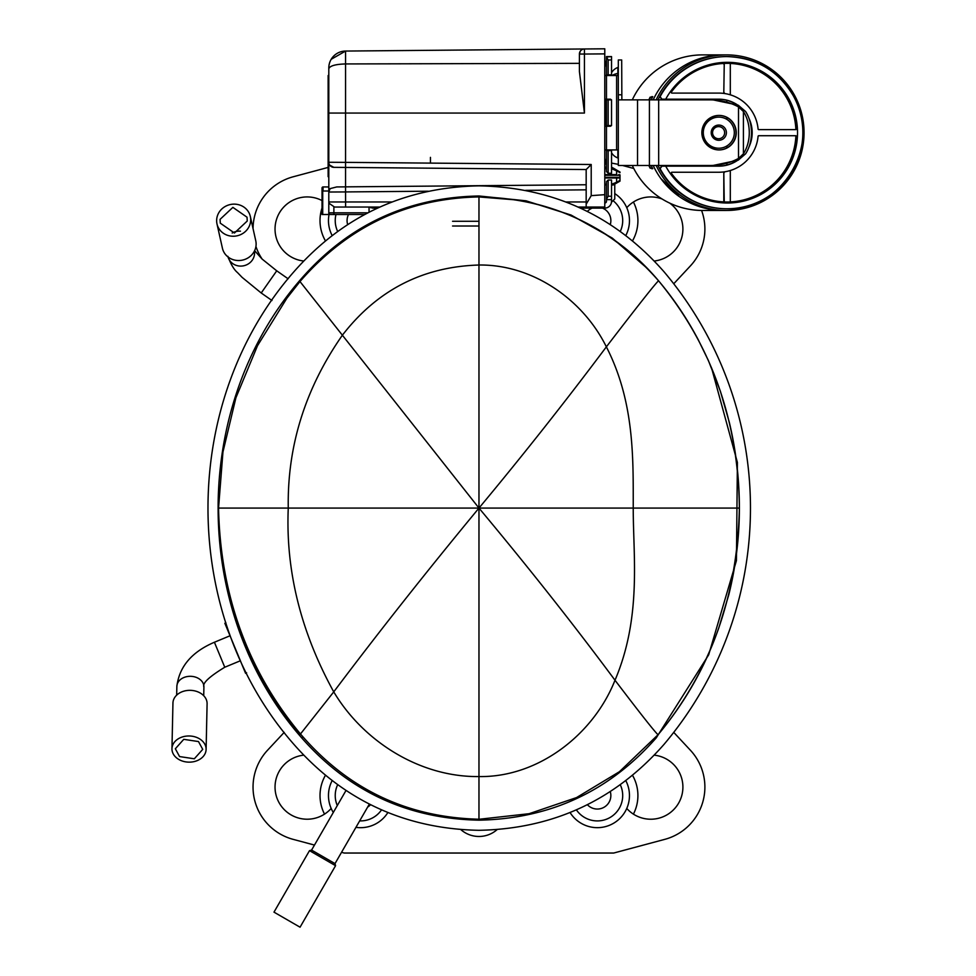 <?xml version="1.0" encoding="UTF-8"?>
<svg xmlns="http://www.w3.org/2000/svg" width="976" height="976" viewBox="0 0 976 976"><rect width="100%" height="100%" fill="white"/><g stroke="black" fill="none" stroke-linecap="round" stroke-linejoin="round"><path stroke-width="1.46" d="M293.922 744.395C179.328 614.026 179.34 402.124 293.922 271.755C342.991 215.94 404.662 187.294 478.972 185.843C553.27 187.294 614.953 215.94 664.009 271.755A366.195 366.195 0 0 1 664.009 744.395C614.953 800.21 553.27 828.856 478.972 830.308C404.662 828.856 342.991 800.21 293.922 744.395M479.875 196.932A231.141 231.141 180 0 0 478.972 196.932L478.972 196.932C550.61 198.128 610.476 226.078 658.556 280.783L658.556 280.783C673.782 298.888 686.994 318.518 698.218 339.685L708.369 360.486L720.398 391.291L729.34 422.425C736.026 450.448 739.369 478.996 739.381 508.081L739.381 508.081C738.356 420.656 711.406 344.882 658.556 280.783C644.306 263.837 627.995 249.185 609.622 236.802C581.245 217.807 550.159 205.521 516.402 199.946L478.972 196.932C407.529 198.311 347.859 226.517 299.974 281.539L299.888 281.43M218.551 508.337A355.105 355.105 180 0 0 300.083 734.477M290.043 508.081L288.262 508.081C287.2 446.105 305.244 388.485 342.381 335.207L478.972 508.081L478.972 265.021C532.506 264.313 583.014 299.4 606.364 346.846C565.726 401.136 523.258 454.877 478.972 508.081C426.634 571.411 378.224 632.68 333.743 691.874C300.73 631.814 285.565 570.545 288.262 508.081L478.972 508.081C528.406 567.263 573.754 624.64 615.002 680.235C641.866 617.088 633.119 556.1 633.241 508.081L478.972 508.081L478.972 819.218A231.141 231.141 180 0 0 479.558 819.218L529.102 813.703L576.584 797.563L619.431 771.699L658.056 734.733C710.357 672.196 737.466 596.641 739.381 508.081L633.241 508.081C633.143 460.233 634.925 402.454 606.364 346.846C638.133 305.415 655.53 283.394 658.556 280.783M711.492 367.708L737.392 462.429L736.429 560.627L708.686 654.811L656.262 737.844C609.256 791.329 550.159 818.766 478.972 820.169C407.785 818.766 348.676 791.329 301.669 737.844L302.389 737.234M301.669 737.844C190.259 611.086 190.259 405.064 301.669 278.306C348.676 224.822 407.773 197.384 478.972 195.981L525.966 200.8L571.021 215.025L612.257 238.071L647.966 268.998M341.527 852.316L344.211 853.036L613.721 853.036L664.778 839.36A54.107 54.107 0 0 0 690.349 750.19L673.745 732.378M314.479 845.07L293.154 839.36A54.107 54.107 0 0 1 267.583 750.19L284.199 732.378M460.867 829.637A27.389 27.389 0 0 0 497.077 829.637M626.763 808.445A32.135 32.135 0 0 0 679.308 801.869A32.135 32.135 0 0 0 654.359 755.168M303.585 755.168A32.135 32.135 0 0 0 278.636 801.869A32.135 32.135 0 0 0 331.169 808.445M328.131 167.421L293.154 176.79A54.107 54.107 0 0 0 253.052 228.64M255.919 246.464A54.107 54.107 0 0 0 262.154 259.104M701.585 210.45A54.107 54.107 0 0 1 690.349 265.96L673.745 283.772M611.671 163.114L618.308 164.346M622.554 165.481L633.778 168.482M322.043 200.58A32.135 32.135 0 0 0 276.44 219.673A32.135 32.135 0 0 0 303.585 260.995M654.359 260.995A32.135 32.135 0 0 0 669.719 203.118M662.094 198.994A32.135 32.135 0 0 0 626.763 207.705M478.972 221.284L452.559 221.284M478.972 226.017L452.559 226.017M216.709 219.161A17.08 15.994 -12.6 0 0 216.989 223.919A17.08 15.994 -12.6 0 0 234.63 236.18A17.08 15.994 -12.6 0 0 250.612 221.21A17.08 15.994 -12.6 0 0 250.332 216.465A17.08 15.994 -12.6 0 0 232.678 204.191A17.08 15.994 -12.6 0 0 216.709 219.161M220.064 219.368L232.874 207.363L247.026 217.197L247.257 221.003L234.447 233.008L220.295 223.175L220.064 219.368M216.989 223.919L222.418 248.209A17.08 15.994 -12.6 0 0 240.072 260.47A17.08 15.994 -12.6 0 0 256.054 245.501A17.08 15.994 -12.6 0 0 255.761 240.755L250.332 216.465M240.45 231.166A13.701 12.834 -12.6 0 0 232.19 233.02M246.623 672.83L245.562 673.269L224.858 623.274L225.907 622.834M177.242 758.425A17.08 13.078 -178.8 0 0 195.627 761.195A17.08 13.078 -178.8 0 0 206.107 749.434A17.08 13.078 -178.8 0 0 200.836 739.71A17.08 13.078 -178.8 0 0 182.451 736.929A17.08 13.078 -178.8 0 0 171.959 748.69A17.08 13.078 -178.8 0 0 177.242 758.425M179.572 756.571L175.338 748.763L183.756 739.332L198.494 741.565L202.727 749.361L194.322 758.791L179.572 756.571M206.107 749.434L207.095 703.781A17.08 13.078 -178.8 0 0 201.825 694.058A17.08 13.078 -178.8 0 0 183.439 691.289A17.08 13.078 -178.8 0 0 172.947 703.037L171.959 748.69M606.133 202.337L604.778 202.337M611.379 202.337L614.758 198.958L614.758 184.098M614.111 168.567L611.537 167.177M604.778 167.164L606.474 167.164M430.44 157.368L430.44 163.102M604.778 52.619L604.778 177.998L618.735 177.998L604.778 177.998M331.206 59.292L345.565 51.057L604.778 48.8L604.778 53.875L584.441 54.046L584.441 113.057L579.415 71.529L579.415 54.046L580.232 51.289M604.778 177.644L604.778 207.034L578.048 207.034M604.778 194.675L591.212 195.639L586.173 204.191L586.173 207.034M579.415 54.046L584.441 54.046L584.441 48.983A5.075 5.075 0 0 0 579.415 54.046L579.415 54.046A5.075 5.075 0 0 1 584.441 48.983L604.778 48.8M328.802 68.771C329.79 65.856 335.378 64.245 345.565 63.94L345.565 51.057A16.909 16.909 0 0 0 328.802 67.966L328.802 212.829A1.696 1.696 0 0 0 330.498 214.513L364.646 214.513M581.903 49.678L582.843 49.251M369.05 212.219L369.05 207.034L334.5 207.034L379.884 207.034M334.5 207.034L328.973 203.24L328.802 201.959L392.084 201.959M565.848 201.959L586.173 201.959L586.173 206.4M579.415 63.355L345.565 63.94L345.565 162.37L591.212 164.505L586.173 169.531L586.173 204.191M586.173 169.543L333.841 167.335L345.565 167.433L345.565 186.855L586.173 184.757M345.614 207.034L345.565 191.93L328.802 192.028L330.132 188.612L336.72 186.941L345.565 186.855L345.565 191.93L428.257 191.211M329.705 165.139L333.841 167.335A5.075 5.075 0 0 1 328.802 162.26L345.565 162.37L345.565 167.433M372.429 207.754L370.746 207.754L370.746 207.034M333.877 207.034L333.877 212.829L328.802 212.829L328.802 214.513L322.043 214.513L322.043 187.965A1.013 1.013 0 0 1 323.056 186.953L328.802 186.953M322.714 190.954L322.043 190.003L322.714 190.954L322.714 214.513M328.802 191.015L323.056 191.015L322.043 190.003M604.9 175.29L619.992 175.29L619.992 180.487L619.992 177.315L604.9 177.315M619.992 181.133L616.832 182.927L619.992 181.133M616.612 170.702L619.992 172.691L616.649 170.715M604.778 184.891L606.474 184.903L604.778 184.891M611.537 184.952L613.233 184.964L616.832 182.927L613.233 184.964L611.537 184.952M611.537 184.269L616.612 182.268L616.612 177.998M616.612 174.606L604.778 174.606L616.612 174.606L616.612 170.8L613.05 168.726L613.233 168.055L616.844 170.178M604.778 167.982L606.474 167.994M611.537 168.043L613.233 168.055L619.992 172.032M619.992 174.863L618.735 174.606M618.735 177.998L619.992 177.73M619.321 180.743L613.062 184.281L613.233 184.964M328.802 119.487L328.131 119.487L328.131 86.596M328.802 103.932L328.131 103.932M328.802 86.681L328.131 86.681L328.131 75.518L328.802 75.518M328.802 157.368L328.131 157.368L328.131 119.487M328.802 170.666L328.131 170.666L328.131 176.693L328.802 176.693M328.131 170.666L328.131 157.368M328.802 144.96L328.131 144.96M328.802 146.79L328.131 146.79M328.802 171.947L328.131 171.947M328.802 175.253L328.131 175.253M328.802 173.984L328.131 173.984M328.802 169.373L328.131 169.373M328.802 167.53L328.131 167.53M328.802 164.139L328.131 164.139M328.802 161.931L328.131 161.931M328.802 121.17L328.131 121.17M328.802 143.753L328.131 143.753M328.802 141.923L328.131 141.923M328.802 138.519L328.131 138.519M328.802 136.311L328.131 136.311M293.276 923.284L300.059 927.2L335.561 865.688L309.502 850.645L273.988 912.145L293.276 923.284M369.367 804.102L335.012 863.614L311.576 850.084L345.968 790.536M608.158 173.252L611.537 173.252L611.537 150.597L606.474 150.597L606.474 171.569L608.158 173.252L608.158 150.597L606.474 150.597L606.474 99.186L604.778 99.186M608.158 150.597L611.537 150.597L611.537 149.926M618.308 75.518L606.474 75.518L606.474 57.035L608.158 59.963L611.537 59.963L611.537 56.584L606.474 57.035M608.158 99.869L611.537 99.869L611.537 125.575L608.158 125.575L608.158 99.869L606.474 99.869L611.147 99.869A1.013 1.013 0 0 0 610.195 99.186L606.474 99.186L606.474 75.518L604.778 75.518M611.537 75.518L611.537 59.963M611.537 158.149L611.537 165.151M606.474 165.151L604.778 158.405M611.537 67.295L611.537 60.28M606.474 60.28L604.778 67.039M377.553 208.095L372.429 208.095L372.429 207.034M580.378 208.095L603.083 208.095L603.083 207.034M603.083 208.095L604.778 208.095A6.759 6.759 180 0 0 611.537 201.324L611.537 180.023L608.158 180.023L606.474 181.707L606.474 199.641L611.537 199.641L606.474 199.641L606.474 201.324A1.696 1.696 180 0 1 604.778 203.02M606.474 74.847L611.537 74.847M608.158 125.575L606.474 125.575M606.474 199.189L608.158 196.249L608.158 180.023M608.158 74.847L608.158 59.963M606.474 56.584L611.537 56.584M655.701 737.527L658.056 734.733C655.067 732.207 640.72 714.042 615.002 680.235C593.518 734.513 538.313 777.543 478.972 776.567C419.936 777.286 363.304 741.443 333.743 691.874L300.474 733.976C347.541 789.023 407.041 817.437 478.972 819.218L479.997 819.218M288.262 508.081L218.551 508.081C220.186 595.189 247.306 670.744 299.888 734.721L300.474 733.976C247.733 670.512 220.43 595.214 218.551 508.081L222.943 452.047L235.911 397.781L257.518 345.675L286.883 298.205L299.974 281.539L342.381 335.207C377.248 290.104 422.779 266.704 478.972 265.021L478.972 196.932M606.474 124.562L606.474 123.879M605.986 123.879L606.474 100.882M604.949 99.186L604.778 100.211M604.949 126.246L604.998 100.211M611.147 125.575A1.013 1.013 0 0 1 610.195 126.246L604.778 126.246M618.308 99.576L618.308 165.481L637.535 165.481L637.535 99.869L618.43 99.869L618.308 94.794L618.308 149.926L604.778 149.926M621.858 99.869L621.688 59.963L618.308 59.963L618.308 94.794L621.688 94.794M658.678 165.481L649.418 165.481L649.418 99.869L712.98 99.869L738.234 105.188L745.615 111.532A32.806 24.912 -90 0 1 745.615 153.818L738.234 160.162L712.98 165.481L658.678 165.481L658.678 99.869M637.535 165.481L649.418 165.481M637.535 99.869L649.418 99.869M719.068 149.926A17.251 17.202 90 0 0 736.258 132.675A17.251 17.202 90 0 0 719.068 115.424A17.251 17.202 90 0 0 701.866 132.675A17.251 17.202 90 0 0 719.068 149.926M718.934 149.926A17.251 17.202 90 0 0 736.002 132.675A17.251 17.202 90 0 0 718.934 115.424M709.869 99.869C720.02 99.808 729.56 102.151 738.503 106.909L743.419 111.532A32.806 24.912 90 0 1 743.419 153.818L743.419 111.532M709.869 165.481C720.02 165.542 729.56 163.199 738.503 158.441L743.419 153.818M720.142 210.389L719.617 210.389A77.787 77.555 90 0 0 723.021 210.462A77.787 77.555 -90 0 1 720.007 210.401L720.471 210.401A77.787 77.555 90 0 1 677.649 195.407L678.54 195.395L660.959 178.669A77.787 77.555 90 0 1 653.188 165.481A77.787 77.555 -90 0 0 720.142 210.389M653.188 99.869A77.787 77.555 -90 0 1 723.509 54.888A77.787 77.555 90 0 0 653.188 99.869M722.996 210.462L702.622 210.462A77.787 77.555 -90 0 1 632.302 165.481M651.163 99.869A77.787 77.555 -90 0 1 652.749 96.661L651.712 96.661L652.749 96.661M652.749 168.689L651.712 168.689L652.749 168.689A77.787 77.555 -90 0 1 651.163 165.481M632.302 99.869A77.787 77.555 -90 0 1 702.622 54.888L726.498 54.888A77.787 77.555 90 0 0 656.177 99.869M656.177 165.481A77.787 77.555 90 0 0 726.498 210.462A77.787 77.555 90 0 0 794.562 95.38A77.787 77.555 90 0 0 726.498 54.888M658.031 165.481A76.091 75.872 90 0 0 659.642 168.641A76.091 75.872 90 0 0 659.91 169.153A76.091 75.872 90 0 0 726.498 208.766L726.961 208.766A76.091 75.872 90 0 0 793.549 96.197A76.091 75.872 90 0 0 660.105 96.697L661.948 99.186L718.8 99.186A33.477 33.379 90 0 1 737.148 104.7M737.148 160.65A33.477 33.379 90 0 1 718.8 166.152L661.423 166.152L660.105 168.641A76.091 75.872 90 0 0 660.374 169.153A76.091 75.872 90 0 0 726.961 208.766C782.337 211.28 822.304 143.716 793.561 96.197C778.567 70.821 756.363 57.621 726.961 56.584L726.498 56.584A76.091 75.872 90 0 0 658.031 99.869M663.265 99.869A71.699 71.492 90 0 1 663.619 99.186L661.423 99.186L660.105 96.697M648.845 165.481A79.483 79.239 -90 0 0 650.126 168.189L650.589 168.189A79.483 79.239 -90 0 1 649.308 165.481M650.589 168.189L652.48 168.189M648.845 99.869A79.483 79.239 -90 0 1 650.126 97.161L652.48 97.161M649.308 99.869A79.483 79.239 -90 0 1 650.589 97.161M660.105 168.641L661.948 166.152M718.8 117.12L718.238 117.12A15.555 15.506 90 0 0 702.72 132.675A15.555 15.506 90 0 0 718.238 148.23L718.8 148.23A15.555 15.506 90 0 0 734.318 132.675A15.555 15.506 90 0 0 718.8 117.12A15.555 15.506 90 0 0 703.293 132.675A15.555 15.506 90 0 0 718.8 148.23M726.437 119.133A0.671 0.671 90 0 0 726.827 118.523L726.937 118.523A0.671 0.671 90 0 1 726.486 119.157M735.794 104.139A33.477 33.379 90 0 0 726.425 100.186A0.671 0.671 -90 0 1 726.937 100.845L726.827 101.37M726.827 117.425L726.827 118.523M726.827 100.845A0.671 0.671 90 0 0 726.315 100.186A33.477 33.379 90 0 0 718.238 99.186M718.238 166.152A33.477 33.379 90 0 0 726.315 165.164A0.671 0.671 90 0 0 726.827 164.505L726.827 163.98M726.437 146.217A0.671 0.671 90 0 1 726.827 146.827L726.827 147.925M748.995 146.961A33.477 33.379 90 0 0 748.995 118.389M671.403 92.037A0.671 0.671 90 0 0 671.939 93.098L718.8 93.098A39.565 39.455 90 0 1 758.084 129.015A0.671 0.671 90 0 0 758.755 129.625L795.757 129.625A0.671 0.671 90 0 0 796.428 128.917A69.333 69.125 90 0 0 671.403 92.037M671.939 172.24A0.671 0.671 90 0 0 671.403 173.313A69.333 69.125 90 0 0 796.428 136.433A0.671 0.671 90 0 0 795.757 135.713L758.755 135.713A0.671 0.671 90 0 0 758.084 136.335A39.565 39.455 90 0 1 718.8 172.24L671.939 172.24M726.937 163.956L726.937 164.505A0.671 0.671 -90 0 1 726.425 165.164A33.477 33.379 90 0 0 735.794 161.211M750.642 141.093A33.477 33.379 90 0 0 750.642 124.257M726.937 117.474L726.937 118.523M726.827 146.827L726.937 147.876M726.937 146.827A0.671 0.671 90 0 0 726.486 146.193M796.428 128.917L795.855 128.917A0.671 0.671 -90 0 1 795.184 129.625M795.855 128.917A69.333 69.125 90 0 0 730.841 63.464M731.024 63.44A0.671 0.671 90 0 0 730.987 63.44L731.024 63.44A69.333 69.125 90 0 0 727.34 63.342M727.34 202.008A69.333 69.125 90 0 0 731.024 201.898A0.671 0.671 90 0 1 730.987 201.898L731.024 201.898M730.841 201.886A69.333 69.125 90 0 0 795.855 136.433A0.671 0.671 90 0 0 795.184 135.713M718.8 140.288A7.613 7.588 90 0 0 726.388 132.675A7.613 7.588 90 0 0 718.8 125.062A7.613 7.588 90 0 0 711.211 132.675A7.613 7.588 90 0 0 718.8 140.288M723.338 93.367A0.671 0.671 90 0 0 723.802 92.732L724.241 64.123A0.671 0.671 90 0 0 723.619 63.452M724.241 64.123L723.802 92.732M723.802 64.123A0.671 0.671 90 0 0 723.289 63.464M730.78 95.014A0.671 0.671 -90 0 1 730.304 94.367L730.304 64.123A0.671 0.671 90 0 1 730.987 63.44M723.631 93.403A0.671 0.671 90 0 0 724.241 92.732M723.289 201.886A0.671 0.671 90 0 0 723.802 201.227L723.802 172.618A0.671 0.671 90 0 0 723.338 171.983M723.802 172.618L724.241 201.227A0.671 0.671 -90 0 1 723.619 201.898M724.241 172.618A0.671 0.671 90 0 0 723.631 171.947M730.78 170.336A0.671 0.671 90 0 0 730.304 170.983L730.304 201.227A0.671 0.671 90 0 0 730.987 201.898M718.592 138.726A6.051 6.027 90 0 0 724.631 132.675A6.051 6.027 90 0 0 718.592 126.624A6.051 6.027 90 0 0 712.565 132.675A6.051 6.027 90 0 0 718.592 138.726M332.096 235.448A32.135 32.135 0 0 1 329.18 213.89M337.623 231.349A25.364 25.364 0 0 1 335.976 214.513M325.374 240.767A40.589 40.589 0 0 1 322.043 207.937M347.651 224.529A13.53 13.53 0 0 1 348.517 214.513M614.758 193.602A32.135 32.135 0 0 1 625.836 235.448M613.806 201.312A25.364 25.364 0 0 1 620.309 231.349M633.412 202.02A40.589 40.589 0 0 1 632.558 240.767M587.381 211.45A13.53 13.53 0 0 1 592.2 208.095M602.473 208.095A13.53 13.53 0 0 1 610.281 224.529M625.836 780.715A32.135 32.135 0 0 1 625.531 810.946A32.135 32.135 0 0 1 570.069 812.532M620.309 784.802A25.364 25.364 0 0 1 619.601 807.701A25.364 25.364 0 0 1 576.389 809.86M632.558 775.395A40.589 40.589 0 0 1 633.412 814.13M610.281 791.634A13.53 13.53 0 0 1 587.381 804.7M387.875 812.532A32.135 32.135 0 0 1 355.959 827.343M333.292 812.471A32.135 32.135 0 0 1 332.096 780.715M381.543 809.86A25.364 25.364 0 0 1 359.668 820.889M337.293 805.554A25.364 25.364 0 0 1 337.623 784.802M324.52 814.13A40.589 40.589 0 0 1 325.374 775.395M370.563 804.7A13.53 13.53 0 0 1 367.635 807.091M656.262 737.844L655.543 737.234M301.669 278.306L302.389 278.916M228.042 256.981A13.53 12.676 -12.6 0 0 233.557 264.13A13.53 12.676 -12.6 0 0 248.319 263.91A13.53 12.676 -12.6 0 0 254.407 251.076M288.127 278.794L276.733 270.816L261.214 292.983L242.085 277.343L237.497 272.572C234.045 269.742 230.848 264.325 227.884 256.334M230.031 635.766L214.415 642.245L224.761 667.242C209.132 676.758 202.178 683.334 203.911 686.97A13.53 10.358 -178.8 0 0 186.282 676.758A13.53 10.358 -178.8 0 0 176.863 686.384L176.668 695.132M328.802 113.057L584.441 113.057M591.212 164.505L591.212 195.639M367.854 212.829L333.877 212.829L333.877 214.513M525.539 190.357L586.173 189.832M613.038 168.726L611.537 168.714L616.551 170.8M606.474 168.665L604.778 168.653L606.474 168.665M328.973 203.24A5.075 5.075 0 0 1 328.802 201.959M328.802 192.028A5.075 5.075 0 0 1 330.132 188.612M328.802 212.829A1.696 1.696 0 0 0 330.498 214.513M322.043 188.978L323.056 188.978L323.056 186.953A1.013 1.013 0 0 0 322.043 187.965M323.056 188.978L323.056 191.015M604.778 184.208L606.474 184.232M328.802 160.515L328.131 160.515M608.158 196.249L611.537 196.249M631.374 508.081L633.241 508.081M616.612 149.926L616.612 75.518M617.857 75.518L617.857 73.42A12.176 5.832 180 0 0 612.098 75.518M617.857 73.42L617.857 67.454A12.176 12.176 0 0 0 611.537 72.712M611.537 152.732A12.176 12.176 0 0 0 617.857 157.978L617.857 149.926M738.503 158.441L738.503 106.909M663.265 165.481A71.699 71.492 90 0 0 663.619 166.152M665.717 166.152A70.345 70.138 90 0 0 761.024 194.407A70.345 70.138 90 0 0 727.266 62.33A70.345 70.138 90 0 0 665.717 99.186M276.733 270.816L262.105 259.055L254.614 250.673M271.975 300.51L261.214 292.983M203.911 686.97L203.716 695.717M214.415 642.245C191.796 651.919 179.279 666.632 176.863 686.384M240.389 660.764L224.761 667.242M336.72 186.941L338.794 186.916M311.576 850.084L309.502 850.645M335.012 863.614L335.561 865.688M658.056 734.733C684.396 703.098 704.623 667.572 718.726 628.166L728.804 594.738C735.819 566.458 739.357 537.581 739.381 508.081M617.857 67.454L618.308 66.819M617.857 157.978L618.308 158.612M723.045 210.462L726.498 210.462"/></g></svg>
